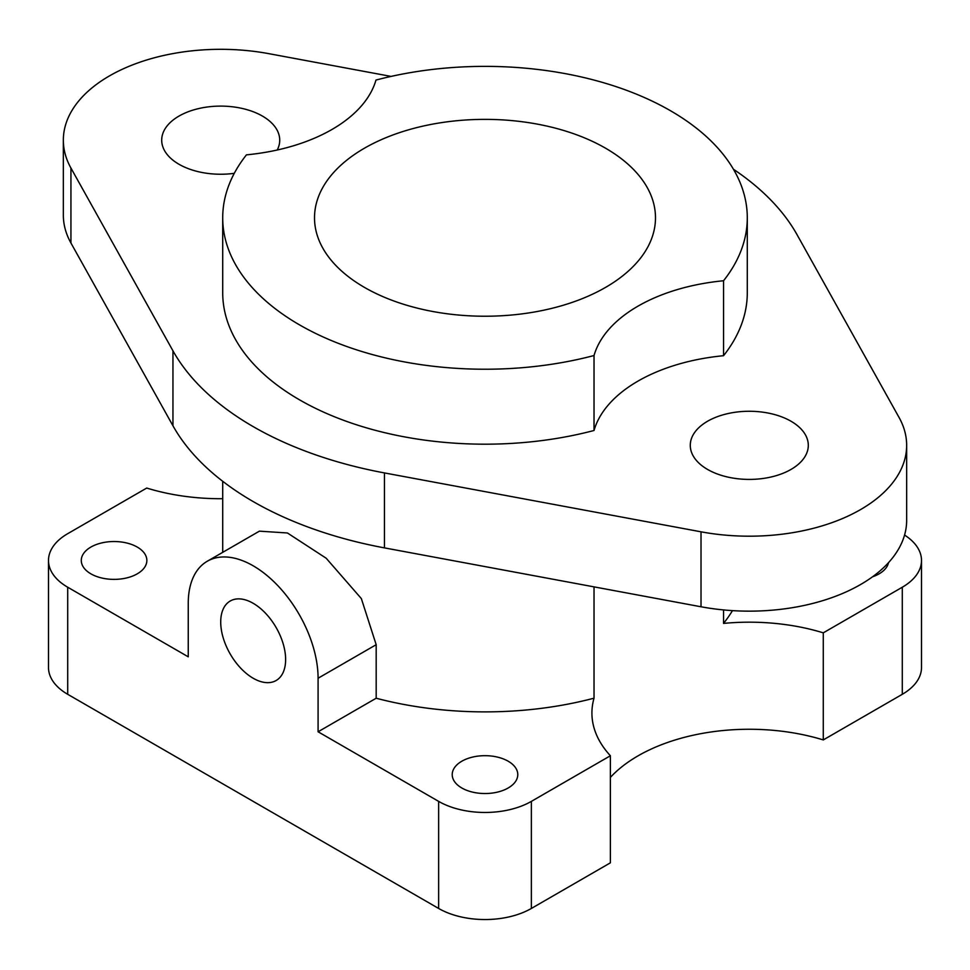 <?xml version="1.0" encoding="UTF-8"?>
<svg xmlns="http://www.w3.org/2000/svg" width="970" height="970" viewBox="0 0 970 970"><rect width="100%" height="100%" fill="white"/><g stroke="black" fill="none" stroke-linecap="round" stroke-linejoin="round"><path stroke-width="1.45" d="M285.629 659.503A45.905 26.505 60 0 1 276.123 680.516A45.905 26.505 60 0 1 230.217 654.01A45.905 26.505 60 0 1 230.217 601.012A45.905 26.505 60 0 1 265.586 613.307A45.905 26.505 60 0 1 285.629 659.503M207.265 561.254L259.402 531.16L287.423 532.979L326.175 558.223L361.349 598.587L376.178 644.698L376.178 698.23L318.087 731.78L318.087 678.236A91.798 52.998 -120 0 0 278.014 585.856A91.798 52.998 -120 0 0 207.265 561.254A91.798 52.998 -120 0 0 188.253 603.279L188.253 656.823L67.706 587.226A65.572 37.854 180 0 1 48.5 560.454A65.572 37.854 180 0 1 67.706 533.682L146.725 488.055A157.37 90.853 180 0 0 222.712 498.713M48.5 560.454L48.5 667.53A65.572 37.854 0 0 0 67.706 694.302L438.634 908.453A65.572 37.854 0 0 0 531.366 908.453L610.385 862.827L610.385 755.751A157.37 90.853 180 0 1 591.918 713.035A157.37 90.853 180 0 1 594.028 698.182A262.288 151.429 180 0 1 376.178 698.23M594.028 698.182L594.028 586.874M461.817 787.992A32.786 18.927 180 0 1 452.214 774.606A32.786 18.927 180 0 1 485 755.678A32.786 18.927 180 0 1 517.786 774.606A32.786 18.927 180 0 1 497.549 792.09A32.786 18.927 180 0 1 461.817 787.992M610.385 755.751L531.366 801.378A65.572 37.854 180 0 1 438.634 801.378L318.087 731.78M732.471 610.627A262.288 151.429 180 0 1 723.547 623.407A157.37 90.853 180 0 1 823.275 632.84L823.275 739.928A157.37 90.853 0 0 0 610.385 777.406M723.547 609.924L723.547 623.407M364.453 287.399A170.49 98.431 180 0 1 314.51 217.801A170.49 98.431 180 0 1 485 119.371A170.49 98.431 180 0 1 655.49 217.801A170.49 98.431 180 0 1 550.245 308.739A170.49 98.431 180 0 1 364.453 287.399M747.288 217.801A262.288 151.429 180 0 0 375.972 80.073A157.37 90.853 180 0 1 246.453 154.848A262.288 151.429 180 0 0 222.712 217.801A262.288 151.429 180 0 0 594.028 355.529A157.37 90.853 180 0 1 723.547 280.754L723.547 355.711A262.288 151.429 0 0 0 747.288 292.758L747.288 217.801A262.288 151.429 180 0 1 723.547 280.754M222.712 217.801L222.712 292.758A262.288 151.429 0 0 0 594.028 430.486A157.37 90.853 180 0 1 723.547 355.711M594.028 430.486L594.028 355.529M234.279 173.327A59.012 34.071 180 0 1 178.989 164.269A59.012 34.071 180 0 1 161.699 140.177A59.012 34.071 180 0 1 220.711 106.106A59.012 34.071 180 0 1 279.724 140.177A59.012 34.071 180 0 1 277.214 150.023M707.554 469.431A59.012 34.071 180 0 1 690.276 445.339A59.012 34.071 180 0 1 749.289 411.268A59.012 34.071 180 0 1 808.301 445.339A59.012 34.071 180 0 1 771.865 476.816A59.012 34.071 180 0 1 707.554 469.431M733.429 169.241A327.86 189.283 180 0 1 797.049 234.704L899.069 417.476A157.37 90.853 180 0 1 906.659 445.339A157.37 90.853 180 0 1 701.019 531.815L384.435 472.923A327.86 189.283 180 0 1 172.951 350.813L70.931 168.04A157.37 90.853 180 0 1 63.341 140.177A157.37 90.853 180 0 1 268.981 53.689L391.092 76.412M906.659 445.339L906.659 520.296A157.37 90.853 180 0 1 701.019 606.771L384.435 547.88A327.86 189.283 180 0 1 172.951 425.769L70.931 242.997A157.37 90.853 180 0 1 63.341 215.122L63.341 140.177M90.889 573.84A32.786 18.927 180 0 1 81.286 560.454A32.786 18.927 180 0 1 114.072 541.527A32.786 18.927 180 0 1 146.858 560.454A32.786 18.927 180 0 1 126.621 577.938A32.786 18.927 180 0 1 90.889 573.84M823.275 739.928L902.294 694.302A65.572 37.854 0 0 0 921.5 667.53L921.5 560.454A65.572 37.854 180 0 1 902.294 587.226L823.275 632.84M888.484 562.685A32.786 18.927 180 0 1 872.588 576.762M904.561 535.064A65.572 37.854 180 0 1 921.5 560.454M318.087 678.236L376.178 644.698M902.294 694.302L902.294 587.226M701.019 606.771L701.019 531.815M384.435 547.88L384.435 472.923M172.951 425.769L172.951 350.813M70.931 242.997L70.931 168.04M531.366 908.453L531.366 801.378M438.634 908.453L438.634 801.378M67.706 694.302L67.706 587.226M222.712 552.342L222.712 481.278"/></g></svg>

